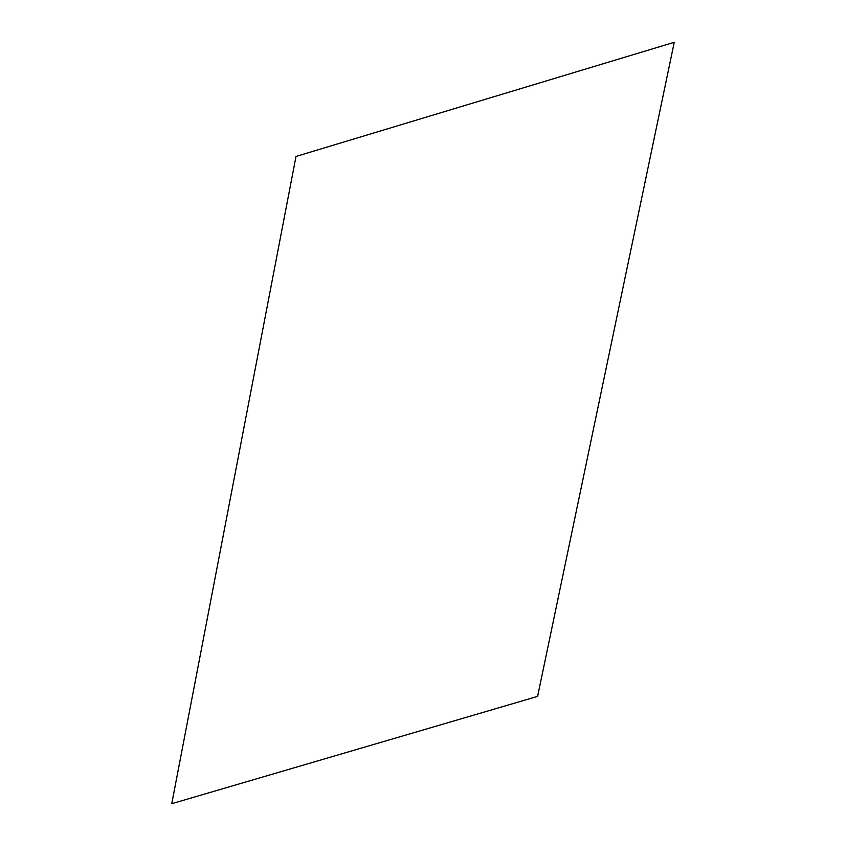 <?xml version="1.0" encoding="UTF-8"?>
<svg xmlns="http://www.w3.org/2000/svg" width="846" height="846" viewBox="0 0 846 846"><rect width="100%" height="100%" fill="white"/><g stroke="black" fill="none" stroke-linecap="round" stroke-linejoin="round"><path stroke-width="0.63" stroke-dasharray="4.23 3.17" d=""/><path stroke-width="1.27" d="M171.749 803.7L296.005 156.447L674.251 42.3L537.601 696.395L171.749 803.7"/></g></svg>
